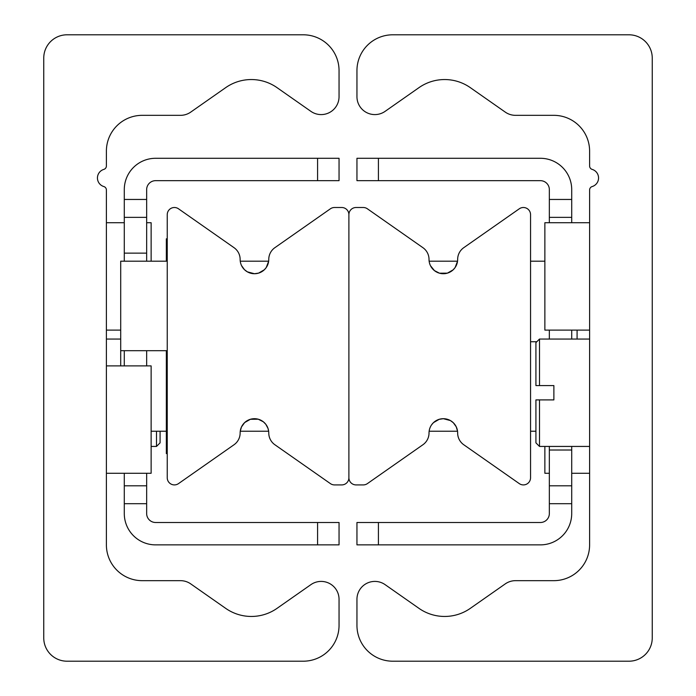 <?xml version="1.0" encoding="UTF-8"?>
<svg xmlns="http://www.w3.org/2000/svg" width="696" height="696" viewBox="0 0 696 696"><rect width="100%" height="100%" fill="white"/><g stroke="black" fill="none" stroke-linecap="round" stroke-linejoin="round"><path stroke-width="1.04" d="M67.016 661.2A23.264 23.264 0 0 1 43.752 637.936L43.752 58.064A23.264 23.264 0 0 1 67.016 34.8L303.256 34.8A35.792 35.792 0 0 1 339.048 70.592L339.048 96.692A17.896 17.896 0 0 1 310.886 111.351L277.017 87.635A44.744 44.744 0 0 0 225.695 87.635L190.748 112.099A17.896 17.896 0 0 1 180.481 115.336L142.184 115.336A35.792 35.792 0 0 0 106.392 151.128L106.392 165.97A3.576 3.576 0 0 1 103.834 169.398A8.952 8.952 0 0 0 103.834 186.554A3.576 3.576 0 0 1 106.392 189.982L106.392 544.872A35.792 35.792 0 0 0 142.184 580.664L180.481 580.664A17.896 17.896 0 0 1 190.748 583.9L225.695 608.365A44.744 44.744 0 0 0 277.017 608.365L310.886 584.649A17.896 17.896 0 0 1 339.048 599.308L339.048 625.408A35.792 35.792 0 0 1 303.256 661.2L67.016 661.2M652.248 637.936A23.264 23.264 0 0 1 628.984 661.2L392.744 661.2A35.792 35.792 0 0 1 356.952 625.408L356.952 599.308A17.896 17.896 0 0 1 385.114 584.649L418.983 608.365A44.744 44.744 0 0 0 470.305 608.365L505.252 583.9A17.896 17.896 0 0 1 515.518 580.664L553.816 580.664A35.792 35.792 0 0 0 589.608 544.872L589.608 189.982A3.576 3.576 0 0 1 592.165 186.554A8.952 8.952 0 0 0 592.165 169.398A3.576 3.576 0 0 1 589.608 165.97L589.608 151.128A35.792 35.792 0 0 0 553.816 115.336L515.518 115.336A17.896 17.896 0 0 1 505.252 112.099L470.305 87.635A44.744 44.744 0 0 0 418.983 87.635L385.114 111.351A17.896 17.896 0 0 1 356.952 96.692L356.952 70.592A35.792 35.792 0 0 1 392.744 34.8L628.984 34.8A23.264 23.264 0 0 1 652.248 58.064L652.248 637.936M240.242 431.224L241.477 426.952L244.644 422.576L250.403 419.279L258.268 419.209L263.375 421.811L265.811 424.299L268.021 428.44L268.656 431.224L240.242 431.224M240.242 261.2L268.656 261.2L266.229 267.551L264.332 269.77L258.608 273.11L254.449 273.728L247.367 271.849L244.461 269.665L241.538 265.602M167.24 214.664A7.16 7.16 0 0 1 178.507 208.8L234.03 247.68A14.32 14.32 0 0 1 240.137 259.408A14.32 14.32 0 0 0 254.449 273.728A14.32 14.32 0 0 0 268.769 259.408A14.32 14.32 0 0 1 274.876 247.68L330.4 208.8A7.16 7.16 0 0 1 334.506 207.504L341.736 207.504A7.16 7.16 0 0 1 348.896 214.664L348.896 477.752A7.16 7.16 0 0 1 341.736 484.912L334.506 484.912A7.16 7.16 0 0 1 330.4 483.616L274.876 444.744A14.32 14.32 0 0 1 268.769 433.008A14.32 14.32 0 0 0 254.449 418.696A14.32 14.32 0 0 0 240.137 433.008A14.32 14.32 0 0 1 234.03 444.744L178.507 483.616A7.16 7.16 0 0 1 167.24 477.752L167.24 214.664M429.136 261.2L457.542 261.2L455.132 267.525L453.148 269.839L447.389 273.145L439.524 273.206L434.417 270.605L430.467 265.689M431.564 424.865L433.451 422.655L439.185 419.314L443.335 418.696L450.416 420.567L453.331 422.75L456.245 426.822L457.542 431.224L429.136 431.224M429.736 428.536L430.398 426.883M530.552 477.752A7.16 7.16 0 0 1 519.286 483.616L463.762 444.744A14.32 14.32 0 0 1 457.655 433.008A14.32 14.32 0 0 0 443.335 418.696A14.32 14.32 0 0 0 429.023 433.008A14.32 14.32 0 0 1 422.916 444.744L367.392 483.616A7.16 7.16 0 0 1 363.286 484.912L356.056 484.912A7.16 7.16 0 0 1 348.896 477.752L348.896 214.664A7.16 7.16 0 0 1 356.056 207.504L363.286 207.504A7.16 7.16 0 0 1 367.392 208.8L422.916 247.68A14.32 14.32 0 0 1 429.023 259.408A14.32 14.32 0 0 0 443.335 273.728A14.32 14.32 0 0 0 457.655 259.408A14.32 14.32 0 0 1 463.762 247.68L519.286 208.8A7.16 7.16 0 0 1 530.552 214.664L530.552 477.752M146.656 199.456L124.288 199.456L124.288 217.352L146.656 217.352L146.656 189.608A8.952 8.952 0 0 1 155.608 180.664L339.048 180.664L339.048 158.288L317.576 158.288L317.576 180.664M146.656 217.352L146.656 261.2M146.656 350.688L146.656 365.896M146.656 473.28L146.656 485.808L124.288 485.808L124.288 503.704L146.656 503.704L146.656 485.808M317.576 522.496L317.576 544.872L339.048 544.872L339.048 522.496L155.608 522.496A8.952 8.952 0 0 1 146.656 513.552L146.656 503.704M124.288 503.704L124.288 513.552A31.32 31.32 0 0 0 155.608 544.872L317.576 544.872M124.288 485.808L124.288 473.28M124.288 365.896L124.288 350.688M124.288 261.2L124.288 217.352M317.576 158.288L155.608 158.288A31.32 31.32 0 0 0 124.288 189.608L124.288 199.456M571.712 217.352L571.712 199.456L549.344 199.456L549.344 217.352L571.712 217.352L571.712 222.72M378.424 180.664L378.424 158.288L356.952 158.288L356.952 180.664L540.392 180.664A8.952 8.952 0 0 1 549.344 189.608L549.344 199.456M549.344 503.704L571.712 503.704L571.712 485.808L549.344 485.808L549.344 513.552A8.952 8.952 0 0 1 540.392 522.496L356.952 522.496L356.952 544.872L378.424 544.872L378.424 522.496M549.344 485.808L549.344 446.432M549.344 339.048L549.344 330.104M549.344 222.72L549.344 217.352M378.424 544.872L540.392 544.872A31.32 31.32 0 0 0 571.712 513.552L571.712 503.704M571.712 330.104L571.712 339.048M571.712 446.432L571.712 485.808M571.712 199.456L571.712 189.608A31.32 31.32 0 0 0 540.392 158.288L378.424 158.288M544.872 446.432L544.872 473.28L549.344 473.28M589.608 222.72L544.872 222.72L544.872 330.104L589.608 330.104M106.392 473.28L151.128 473.28L151.128 365.896L106.392 365.896M151.128 261.2L151.128 222.72L146.656 222.72M156.504 431.224L156.504 446.432L151.128 446.432M156.504 446.432L160.08 442.856L160.08 431.224M535.92 385.584L539.496 385.584L539.496 339.048L535.92 342.632L535.92 385.584L553.877 385.584L553.877 399.904L535.92 399.904L539.496 399.904L539.496 446.432L589.608 446.432M553.877 399.904L553.877 385.584M535.92 399.904L535.92 442.856L539.496 446.432M167.24 261.2L120.704 261.2L120.704 365.896M166.344 431.224L151.128 431.224M577.08 339.048L577.08 330.104M530.552 261.2L544.872 261.2M167.24 350.688L120.704 350.688M530.552 431.224L535.92 431.224M530.552 341.736L536.816 341.736M167.24 238.824L166.344 238.824L166.344 261.2M166.344 350.688L166.344 453.592L167.24 453.592M146.656 253.144L124.288 253.144M549.344 450.016L571.712 450.016M589.608 473.28L571.712 473.28M106.392 330.104L120.704 330.104M106.392 222.72L124.288 222.72M106.392 339.048L120.704 339.048M589.608 339.048L539.496 339.048"/></g></svg>
